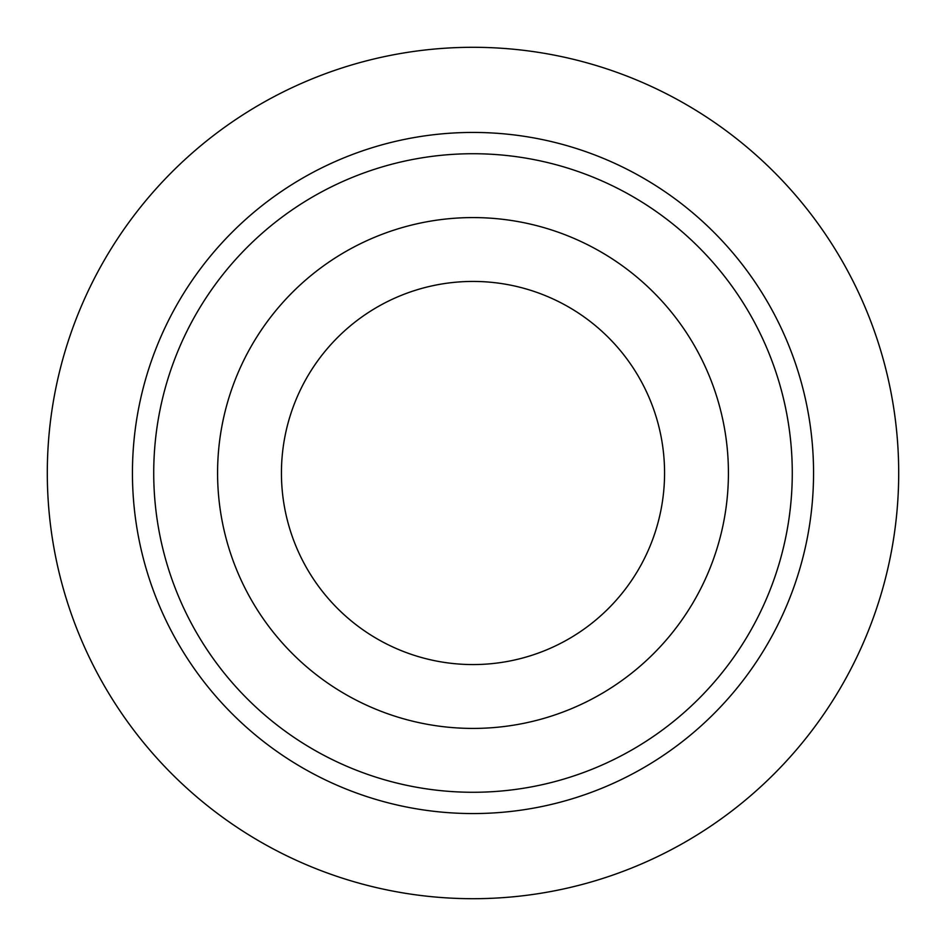 <?xml version="1.0" encoding="UTF-8"?>
<svg xmlns="http://www.w3.org/2000/svg" width="946" height="946" viewBox="0 0 946 946"><rect width="100%" height="100%" fill="white"/><g stroke="black" fill="none" stroke-linecap="round" stroke-linejoin="round"><path stroke-width="1.42" d="M473 898.7A425.7 425.7 0 0 0 898.7 473A425.7 425.7 0 0 0 473 47.3A425.7 425.7 0 0 0 47.3 473A425.7 425.7 0 0 0 473 898.7M473 813.56A340.56 340.56 0 0 0 813.56 473A340.56 340.56 0 0 0 473 132.44A340.56 340.56 0 0 0 132.44 473A340.56 340.56 0 0 0 473 813.56M473 792.275A319.275 319.275 0 0 0 792.275 473A319.275 319.275 0 0 0 473 153.725A319.275 319.275 0 0 0 153.725 473A319.275 319.275 0 0 0 473 792.275A319.275 319.275 0 0 0 792.275 473A319.275 319.275 0 0 0 473 153.725M473 664.565A191.565 191.565 0 0 0 664.565 473A191.565 191.565 0 0 0 473 281.435A191.565 191.565 0 0 0 281.435 473A191.565 191.565 0 0 0 473 664.565A191.565 191.565 0 0 0 664.565 473A191.565 191.565 0 0 0 473 281.435M473 728.42A255.42 255.42 0 0 0 728.42 473A255.42 255.42 0 0 0 473 217.58A255.42 255.42 0 0 0 217.58 473A255.42 255.42 0 0 0 473 728.42"/></g></svg>
